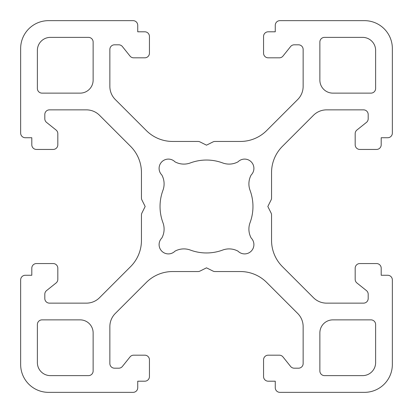 <?xml version="1.0" encoding="UTF-8"?>
<svg xmlns="http://www.w3.org/2000/svg" width="413" height="413" viewBox="0 0 413 413"><rect width="100%" height="100%" fill="white"/><g stroke="black" fill="none" stroke-linecap="round" stroke-linejoin="round"><path stroke-width="0.62" d="M149.444 53.174L149.444 36.447A4.646 4.646 0 0 0 144.798 31.801L137.736 31.801L137.736 25.296A4.646 4.646 0 0 0 133.089 20.65L48.527 20.65A27.877 27.877 0 0 0 20.65 48.527L20.65 133.089A4.646 4.646 0 0 0 25.296 137.736L31.801 137.736L31.801 144.798A4.646 4.646 0 0 0 36.447 149.444L53.174 149.444A4.646 4.646 0 0 0 57.82 144.798L57.82 133.652A4.646 4.646 0 0 0 56.075 130.023L46.555 122.403A4.646 4.646 0 0 1 44.81 118.774L44.81 114.504A4.646 4.646 0 0 1 49.457 109.858L86.389 109.858A18.585 18.585 0 0 1 99.533 115.299L130.565 146.336A37.17 37.17 0 0 1 141.452 172.619L141.452 197.972A4.646 4.646 0 0 0 141.943 200.047L145.169 206.5L141.943 212.953A4.646 4.646 0 0 0 141.452 215.028L141.452 240.381A37.17 37.17 0 0 1 130.565 266.664L99.533 297.701A18.585 18.585 0 0 1 86.389 303.142L49.457 303.142A4.646 4.646 0 0 1 44.81 298.496L44.81 294.226A4.646 4.646 0 0 1 46.555 290.597L56.075 282.977A4.646 4.646 0 0 0 57.82 279.348L57.82 268.202A4.646 4.646 0 0 0 53.174 263.556L36.447 263.556A4.646 4.646 0 0 0 31.801 268.202L31.801 275.264L25.296 275.264A4.646 4.646 0 0 0 20.65 279.911L20.65 364.472A27.877 27.877 0 0 0 48.527 392.35L133.089 392.35A4.646 4.646 0 0 0 137.736 387.704L137.736 381.199L144.798 381.199A4.646 4.646 0 0 0 149.444 376.553L149.444 359.826A4.646 4.646 0 0 0 144.798 355.18L133.652 355.18A4.646 4.646 0 0 0 130.023 356.925L122.403 366.445A4.646 4.646 0 0 1 118.774 368.19L114.504 368.19A4.646 4.646 0 0 1 109.858 363.543L109.858 326.611A18.585 18.585 0 0 1 115.299 313.467L146.336 282.435A37.17 37.17 0 0 1 172.619 271.548L197.972 271.548A4.646 4.646 0 0 0 200.047 271.057L206.5 267.83L212.953 271.057A4.646 4.646 0 0 0 215.028 271.548L240.381 271.548A37.17 37.17 0 0 1 266.664 282.435L297.701 313.467A18.585 18.585 0 0 1 303.142 326.611L303.142 363.543A4.646 4.646 0 0 1 298.496 368.19L294.226 368.19A4.646 4.646 0 0 1 290.597 366.445L282.977 356.925A4.646 4.646 0 0 0 279.348 355.18L268.202 355.18A4.646 4.646 0 0 0 263.556 359.826L263.556 376.553A4.646 4.646 0 0 0 268.202 381.199L275.264 381.199L275.264 387.704A4.646 4.646 0 0 0 279.911 392.35L364.472 392.35A27.877 27.877 0 0 0 392.35 364.472L392.35 279.911A4.646 4.646 0 0 0 387.704 275.264L381.199 275.264L381.199 268.202A4.646 4.646 0 0 0 376.553 263.556L359.826 263.556A4.646 4.646 0 0 0 355.18 268.202L355.18 279.348A4.646 4.646 0 0 0 356.925 282.977L366.445 290.597A4.646 4.646 0 0 1 368.19 294.226L368.19 298.496A4.646 4.646 0 0 1 363.543 303.142L326.611 303.142A18.585 18.585 0 0 1 313.467 297.701L282.435 266.664A37.17 37.17 0 0 1 271.548 240.381L271.548 215.028A4.646 4.646 0 0 0 271.057 212.953L267.83 206.5L271.057 200.047A4.646 4.646 0 0 0 271.548 197.972L271.548 172.619A37.17 37.17 0 0 1 282.435 146.336L313.467 115.299A18.585 18.585 0 0 1 326.611 109.858L363.543 109.858A4.646 4.646 0 0 1 368.19 114.504L368.19 118.774A4.646 4.646 0 0 1 366.445 122.403L356.925 130.023A4.646 4.646 0 0 0 355.18 133.652L355.18 144.798A4.646 4.646 0 0 0 359.826 149.444L376.553 149.444A4.646 4.646 0 0 0 381.199 144.798L381.199 137.736L387.704 137.736A4.646 4.646 0 0 0 392.35 133.089L392.35 48.527A27.877 27.877 0 0 0 364.472 20.65L279.911 20.65A4.646 4.646 0 0 0 275.264 25.296L275.264 31.801L268.202 31.801A4.646 4.646 0 0 0 263.556 36.447L263.556 53.174A4.646 4.646 0 0 0 268.202 57.82L279.348 57.82A4.646 4.646 0 0 0 282.977 56.075L290.597 46.555A4.646 4.646 0 0 1 294.226 44.81L298.496 44.81A4.646 4.646 0 0 1 303.142 49.457L303.142 86.389A18.585 18.585 0 0 1 297.701 99.533L266.664 130.565A37.17 37.17 0 0 1 240.381 141.452L215.028 141.452A4.646 4.646 0 0 0 212.953 141.943L206.5 145.169L200.047 141.943A4.646 4.646 0 0 0 197.972 141.452L172.619 141.452A37.17 37.17 0 0 1 146.336 130.565L115.299 99.533A18.585 18.585 0 0 1 109.858 86.389L109.858 49.457A4.646 4.646 0 0 1 114.504 44.81L118.774 44.81A4.646 4.646 0 0 1 122.403 46.555L130.023 56.075A4.646 4.646 0 0 0 133.652 57.82L144.798 57.82A4.646 4.646 0 0 0 149.444 53.174M190.341 162.939A46.462 46.462 0 0 1 222.659 162.939A18.585 18.585 0 0 0 238.038 161.819A9.293 9.293 0 0 1 251.181 161.819A9.293 9.293 0 0 1 251.181 174.962A18.585 18.585 0 0 0 250.061 190.341A46.462 46.462 0 0 1 250.061 222.659A18.585 18.585 0 0 0 251.181 238.038A9.293 9.293 0 0 1 251.181 251.181A9.293 9.293 0 0 1 238.038 251.181A18.585 18.585 0 0 0 222.659 250.061A46.462 46.462 0 0 1 190.341 250.061A18.585 18.585 0 0 0 174.962 251.181A9.293 9.293 0 0 1 161.819 251.181A9.293 9.293 0 0 1 161.819 238.038A18.585 18.585 0 0 0 162.939 222.659A46.462 46.462 0 0 1 162.939 190.341A18.585 18.585 0 0 0 161.819 174.962A9.293 9.293 0 0 1 161.819 161.819A9.293 9.293 0 0 1 174.962 161.819A18.585 18.585 0 0 0 190.341 162.939M37.377 88.485L37.377 50.386A13.009 13.009 0 0 1 50.386 37.377L88.485 37.377A4.646 4.646 0 0 1 93.132 42.023L93.132 80.122A13.009 13.009 0 0 1 80.122 93.132L42.023 93.132A4.646 4.646 0 0 1 37.377 88.485M375.623 88.485L375.623 50.386A13.009 13.009 0 0 0 362.614 37.377L324.515 37.377A4.646 4.646 0 0 0 319.868 42.023L319.868 80.122A13.009 13.009 0 0 0 332.878 93.132L370.977 93.132A4.646 4.646 0 0 0 375.623 88.485M37.377 324.515L37.377 362.614A13.009 13.009 0 0 0 50.386 375.623L88.485 375.623A4.646 4.646 0 0 0 93.132 370.977L93.132 332.878A13.009 13.009 0 0 0 80.122 319.868L42.023 319.868A4.646 4.646 0 0 0 37.377 324.515M375.623 324.515L375.623 362.614A13.009 13.009 0 0 1 362.614 375.623L324.515 375.623A4.646 4.646 0 0 1 319.868 370.977L319.868 332.878A13.009 13.009 0 0 1 332.878 319.868L370.977 319.868A4.646 4.646 0 0 1 375.623 324.515"/></g></svg>
